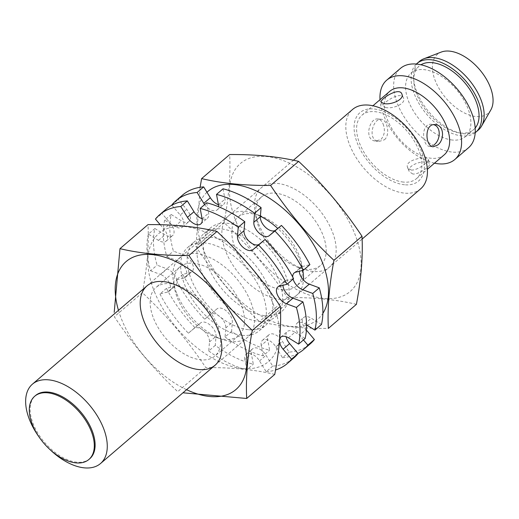 <?xml version="1.0" encoding="UTF-8"?>
<svg xmlns="http://www.w3.org/2000/svg" width="519" height="519" viewBox="0 0 519 519"><rect width="100%" height="100%" fill="white"/><g stroke="black" fill="none" stroke-linecap="round" stroke-linejoin="round"><path stroke-width="0.39" stroke-dasharray="2.6 1.95" d="M444.245 154.805A41.831 23.751 49.4 0 1 431.224 158.256A41.831 23.751 49.4 0 1 392.416 129.575A41.831 23.751 49.4 0 1 389.769 91.318M412.852 174.021L409.296 171.731C406.487 166.294 419.839 160.734 426.735 162.11L429.894 163.407C431.295 165.405 419.462 174.637 412.852 174.021M403.464 182.078A41.831 23.751 49.4 0 1 364.649 153.397A41.831 23.751 49.4 0 1 362.009 115.14A41.831 23.751 49.4 0 1 407.272 131.417A41.831 23.751 49.4 0 1 416.485 178.633A41.831 23.751 49.4 0 1 403.464 182.078M383.113 124.009C385.332 130.081 384.631 135.212 381.004 139.416L375.75 141.084C363.592 140.578 369.269 117.443 377.936 118.981C380.142 119.292 381.867 120.966 383.113 124.009M411.256 170.063C417.847 170.628 429.57 161.162 428.272 159.385C427.448 155.551 403.711 159.722 407.668 167.708L411.256 170.063M386.019 107.595L382.886 106.356C381.069 103.709 401.044 90.196 403.484 98.039C406.371 103.716 392.948 109.009 386.019 107.595M434.254 144.684L429.823 146.429C421.947 146.352 420.429 122.49 432.009 124.326L435.402 124.657M384.449 139.76C390.664 134.668 386.999 119.312 381.329 119.312C372.856 117.787 366.719 140.876 379.142 141.421L384.449 139.76M49.357 448.987A52.289 29.693 49.4 0 1 39.022 436.946M89.729 458.751A41.63 23.64 49.4 0 1 76.773 462.182A41.63 23.64 49.4 0 1 38.14 433.637A41.63 23.64 49.4 0 1 35.506 395.556M420.675 188.812A52.289 29.693 49.4 0 1 404.405 193.12A52.289 29.693 49.4 0 1 355.885 157.27A52.289 29.693 49.4 0 1 352.583 109.451M404.554 184.77A45.03 25.574 49.4 0 1 354.172 125.235A45.03 25.574 49.4 0 1 409.011 130.652A45.03 25.574 49.4 0 1 404.554 184.77M434.5 163.174A52.289 29.693 49.4 0 1 380.018 99.68M468.514 147.759A52.289 29.693 49.4 0 1 452.244 152.073A52.289 29.693 49.4 0 1 403.724 116.224A52.289 29.693 49.4 0 1 400.421 68.404M452.458 140.039A41.831 23.751 49.4 0 1 413.643 111.358A41.831 23.751 49.4 0 1 411.003 73.101A41.831 23.751 49.4 0 1 456.266 89.378A41.831 23.751 49.4 0 1 465.478 136.588A41.831 23.751 49.4 0 1 452.458 140.039M490.851 109.885A38.854 22.064 49.4 0 1 475.942 116.516A38.854 22.064 49.4 0 1 438.017 86.641A38.854 22.064 49.4 0 1 441.247 52.075M478.304 130.061A45.231 25.684 49.4 0 1 464.226 133.785A45.231 25.684 49.4 0 1 422.265 102.781A45.231 25.684 49.4 0 1 419.404 61.411M475.229 132.669A45.231 25.684 49.4 0 1 461.78 135.887A45.231 25.684 49.4 0 1 420.182 105.474A45.231 25.684 49.4 0 1 416.355 64.058M475.209 127.998A41.831 23.751 49.4 0 1 473.646 129.581A41.831 23.751 49.4 0 1 460.625 133.033A41.831 23.751 49.4 0 1 421.811 104.351A41.831 23.751 49.4 0 1 419.164 66.095A41.831 23.751 49.4 0 1 420.974 64.784M154.409 291.672A84.312 47.878 -130.6 0 0 268.141 361.892A84.312 47.878 -130.6 0 0 218.499 239.032A84.312 47.878 -130.6 0 0 154.409 291.672M176.927 293.897A52.289 29.693 -130.6 0 0 222.787 339.595A52.289 29.693 -130.6 0 0 253.629 311.582A52.289 29.693 -130.6 0 0 205.861 255.919A52.289 29.693 -130.6 0 0 173.489 282.141A52.289 29.693 -130.6 0 0 176.927 293.897M274.746 374.407C254.939 369.677 231.948 367.407 205.771 367.588C187.547 340.14 166.424 315.176 142.401 292.697C147.169 267.519 149.037 244.825 148.006 224.617M142.401 292.697L114.362 316.759C132.585 344.207 153.708 369.171 177.725 391.65L205.771 367.588M118.468 310.336A84.312 47.878 -130.6 0 0 121.751 319.698A84.312 47.878 -130.6 0 0 186.568 389.698M177.479 298.185A45.211 25.671 -130.6 0 0 217.137 337.694A45.211 25.671 -130.6 0 0 238.701 335.631A45.211 25.671 -130.6 0 0 228.743 284.607A45.211 25.671 -130.6 0 0 179.821 267.013A45.211 25.671 -130.6 0 0 174.507 288.019A45.211 25.671 -130.6 0 0 177.479 298.185M153.663 318.621A45.211 25.671 -130.6 0 0 183.077 353.264A45.211 25.671 -130.6 0 0 214.885 356.073A45.211 25.671 -130.6 0 0 220.199 335.066A45.211 25.671 -130.6 0 0 177.569 285.392A45.211 25.671 -130.6 0 0 156.005 287.455A45.211 25.671 -130.6 0 0 153.663 318.621M236.067 221.607A84.312 47.878 -130.6 0 0 349.8 291.827A84.312 47.878 -130.6 0 0 300.157 168.96A84.312 47.878 -130.6 0 0 236.067 221.607M258.585 223.832A52.289 29.693 -130.6 0 0 304.445 269.53A52.289 29.693 -130.6 0 0 335.28 241.517A52.289 29.693 -130.6 0 0 287.52 185.847A52.289 29.693 -130.6 0 0 255.147 212.076A52.289 29.693 -130.6 0 0 258.585 223.832M356.397 304.342C336.597 299.612 313.606 297.342 287.429 297.523C269.199 270.068 248.076 245.104 224.059 222.625C228.821 197.447 230.689 174.76 229.664 154.552M224.059 222.625L196.013 246.687C214.243 274.142 235.367 299.106 259.383 321.585C279.19 326.308 302.175 328.585 328.358 328.404M200.1 187.294L196.013 246.687M287.429 297.523L259.383 321.585M260.382 216.267A52.289 29.693 -130.6 0 0 253.57 213.426A52.289 29.693 -130.6 0 0 225.921 251.858A52.289 29.693 -130.6 0 0 270.671 297.166A52.289 29.693 -130.6 0 0 303.44 280.013M302.785 270.399A52.289 29.693 -130.6 0 0 277.756 228.438M206.951 192.244A84.312 47.878 -130.6 0 0 203.409 249.633A84.312 47.878 -130.6 0 0 306.573 325.29M306.969 325.173A84.312 47.878 -130.6 0 0 322.876 313.372M259.137 228.113A45.211 25.671 -130.6 0 0 298.795 267.629A45.211 25.671 -130.6 0 0 320.359 265.566A45.211 25.671 -130.6 0 0 310.401 214.542A45.211 25.671 -130.6 0 0 261.479 196.948A45.211 25.671 -130.6 0 0 256.165 217.954A45.211 25.671 -130.6 0 0 259.137 228.113M235.321 248.556A45.211 25.671 -130.6 0 0 264.735 283.199A45.211 25.671 -130.6 0 0 296.537 286.001A45.211 25.671 -130.6 0 0 301.85 265.001A45.211 25.671 -130.6 0 0 259.228 215.327A45.211 25.671 -130.6 0 0 237.663 217.39A45.211 25.671 -130.6 0 0 235.321 248.556M166.171 209.118A98.039 55.669 -130.6 0 0 161.98 213.478L170.401 223.436A10.782 6.124 -130.6 0 1 172.691 235.503A10.782 6.124 -130.6 0 1 165.055 234.802L154.896 228.529A98.039 55.669 -130.6 0 0 157.088 265.164L167.099 268.881A10.782 6.124 -130.6 0 1 175.688 276.958A10.782 6.124 -130.6 0 1 175.701 285.638A10.782 6.124 -130.6 0 1 174.176 286.41L166.469 288.376A98.039 55.669 -130.6 0 0 194.923 327.606L200.652 322.902A10.782 6.124 -130.6 0 1 210.383 325.251A10.782 6.124 -130.6 0 1 216.014 336.325L215.268 345.375A98.039 55.669 -130.6 0 0 253.311 364.221L251.404 353.854A10.782 6.124 -130.6 0 1 252.649 348.742A10.782 6.124 -130.6 0 1 266.046 355.301L272.709 366.135A98.039 55.669 -130.6 0 0 293.858 357.915M155.447 219.083L161.98 213.478M160.222 224.733L163.868 229.041L170.401 223.436M154.896 228.529L148.363 234.134L158.522 240.407A10.782 6.124 -130.6 0 0 166.158 241.108A10.782 6.124 -130.6 0 0 163.868 229.041M148.363 234.134A98.039 55.669 -130.6 0 0 150.562 270.775L157.088 265.164M150.562 270.775L160.566 274.486L167.099 268.881M166.469 288.376L159.936 293.981L167.643 292.015A10.782 6.124 -130.6 0 0 169.168 291.243A10.782 6.124 -130.6 0 0 169.155 282.563A10.782 6.124 -130.6 0 0 160.566 274.486M159.936 293.981A98.039 55.669 -130.6 0 0 188.391 333.211L194.923 327.606M188.391 333.211L200.652 322.902M215.268 345.375L208.735 350.98L209.481 341.93A10.782 6.124 -130.6 0 0 203.85 330.856A10.782 6.124 -130.6 0 0 194.119 328.508M208.735 350.98A98.039 55.669 -130.6 0 0 246.778 369.826L253.311 364.221M246.778 369.826L244.871 359.459L251.404 353.854M272.709 366.135L266.176 371.74L259.519 360.906A10.782 6.124 -130.6 0 0 246.123 354.347A10.782 6.124 -130.6 0 0 244.871 359.459M266.176 371.74A98.039 55.669 -130.6 0 0 275.537 369.982M279.722 338.738A10.782 6.124 -130.6 0 0 279.469 341.638M288.447 337.837L294.98 332.231A10.782 6.124 -130.6 0 0 287.338 331.531A10.782 6.124 -130.6 0 0 286.099 336.695M294.98 332.231L305.14 338.505M279.319 286.228L285.852 280.623A10.782 6.124 -130.6 0 0 284.334 281.395A10.782 6.124 -130.6 0 0 282.939 285.307M285.852 280.623L293.566 278.658M206.718 202.812L208.625 213.179A10.782 6.124 -130.6 0 1 207.379 218.291A10.782 6.124 -130.6 0 1 202.086 218.733M242.146 335.313A54.904 31.172 -130.6 0 0 259.234 330.785A54.904 31.172 -130.6 0 0 247.141 268.823A54.904 31.172 -130.6 0 0 187.729 247.459A54.904 31.172 -130.6 0 0 191.206 297.672A54.904 31.172 -130.6 0 0 242.146 335.313M248.679 329.708A54.904 31.172 -130.6 0 0 265.767 325.179A54.904 31.172 -130.6 0 0 253.674 263.217A54.904 31.172 -130.6 0 0 194.262 241.854A54.904 31.172 -130.6 0 0 197.739 292.067A54.904 31.172 -130.6 0 0 248.679 329.708M182.506 195.105A98.039 55.669 -130.6 0 0 178.309 199.465L186.736 209.423A10.782 6.124 -130.6 0 1 189.026 221.49A10.782 6.124 -130.6 0 1 181.384 220.789L171.225 214.516A98.039 55.669 -130.6 0 0 173.424 251.151L183.428 254.868A10.782 6.124 -130.6 0 1 192.017 262.945A10.782 6.124 -130.6 0 1 192.03 271.625A10.782 6.124 -130.6 0 1 190.512 272.397L182.798 274.363A98.039 55.669 -130.6 0 0 211.252 313.593L216.981 308.889A10.782 6.124 -130.6 0 1 226.712 311.238A10.782 6.124 -130.6 0 1 232.343 322.312L231.597 331.362A98.039 55.669 -130.6 0 0 269.646 350.208L267.733 339.841A10.782 6.124 -130.6 0 1 268.985 334.729A10.782 6.124 -130.6 0 1 282.381 341.288L289.038 352.122A98.039 55.669 -130.6 0 0 310.187 343.902M171.776 205.07L178.309 199.465M171.893 205.2L180.203 215.028L186.736 209.423M171.225 214.516L164.692 220.121L174.851 226.394A10.782 6.124 -130.6 0 0 182.493 227.095A10.782 6.124 -130.6 0 0 180.203 215.028M164.692 220.121A98.039 55.669 -130.6 0 0 166.891 256.756L173.424 251.151M166.891 256.756L176.895 260.473L183.428 254.868M182.798 274.363L176.265 279.968L183.979 278.002A10.782 6.124 -130.6 0 0 185.497 277.23A10.782 6.124 -130.6 0 0 185.484 268.55A10.782 6.124 -130.6 0 0 176.895 260.473M176.265 279.968A98.039 55.669 -130.6 0 0 204.72 319.198L211.252 313.593M204.72 319.198L216.981 308.889M231.597 331.362L225.064 336.967L225.81 327.917A10.782 6.124 -130.6 0 0 220.179 316.843A10.782 6.124 -130.6 0 0 210.448 314.495M225.064 336.967A98.039 55.669 -130.6 0 0 263.114 355.813L269.646 350.208M263.114 355.813L261.2 345.446L267.733 339.841M289.038 352.122L282.505 357.727L275.849 346.893A10.782 6.124 -130.6 0 0 262.452 340.334A10.782 6.124 -130.6 0 0 261.2 345.446M282.505 357.727A98.039 55.669 -130.6 0 0 297.938 353.42M306.405 330.116L305.957 329.584A10.782 6.124 -130.6 0 1 303.673 317.518A10.782 6.124 -130.6 0 1 311.309 318.218L321.469 324.492M303.453 339.951L299.431 335.19L305.957 329.584M306.567 324.926L304.776 323.824A10.782 6.124 -130.6 0 0 297.14 323.123A10.782 6.124 -130.6 0 0 299.431 335.19M292.755 277.114A10.782 6.124 -130.6 0 0 293.105 279.053M295.648 272.216L302.181 266.61A10.782 6.124 -130.6 0 0 300.663 267.382A10.782 6.124 -130.6 0 0 299.275 271.294M302.181 266.61L309.895 264.645M223.047 188.799L224.961 199.166A10.782 6.124 -130.6 0 1 223.708 204.278A10.782 6.124 -130.6 0 1 218.415 204.72M248.861 241.056A54.904 31.172 -130.6 0 0 204.064 233.446A54.904 31.172 -130.6 0 0 207.535 283.659A54.904 31.172 -130.6 0 0 258.475 321.3A54.904 31.172 -130.6 0 0 275.563 316.772A54.904 31.172 -130.6 0 0 251.89 243.437M265.008 315.695A54.904 31.172 -130.6 0 0 282.096 311.166A54.904 31.172 -130.6 0 0 270.003 249.204A54.904 31.172 -130.6 0 0 210.597 227.841A54.904 31.172 -130.6 0 0 214.068 278.054A54.904 31.172 -130.6 0 0 265.008 315.695M204.642 204.596A10.782 6.124 -130.6 0 0 217.176 209.884A10.782 6.124 -130.6 0 0 218.564 206.737M158.522 240.407L165.055 234.802M167.643 292.015L174.176 286.41M209.481 341.93L216.014 336.325M259.519 360.906L266.046 355.301M202.099 218.784L208.625 213.179M174.851 226.394L181.384 220.789M183.979 278.002L190.512 272.397M225.81 327.917L232.343 322.312M275.849 346.893L282.381 341.288M304.776 323.824L311.309 318.218M218.428 204.771L224.961 199.166M416.485 178.633L427.39 169.272M362.009 115.14L372.908 105.785M407.668 167.708L409.296 171.731M428.272 159.385L429.894 163.407M381.257 102.34L382.879 106.363M401.862 94.01L403.484 98.039M429.823 146.436L433.216 146.767M375.75 141.09L379.142 141.428M377.936 118.974L381.329 119.312M215.074 365.24L362.106 239.071M146.974 285.878L293.404 160.228M465.478 136.588L473.646 129.581M411.003 73.101L419.164 66.095M217.137 337.694L222.787 339.595M174.507 288.019L173.489 282.141M179.821 267.013L156.005 287.455M238.701 335.631L214.885 356.073M177.569 285.392L171.919 283.491M220.199 335.066L221.217 340.944M298.795 267.629L304.445 269.53M256.165 217.954L255.147 212.076M261.479 196.948L237.663 217.39M320.359 265.566L296.537 286.001M259.228 215.327L253.57 213.426M301.85 265.001L302.869 270.879M166.158 241.108L172.691 235.503M169.168 291.243L175.701 285.638M246.123 354.347L252.649 348.742M280.805 337.136L287.338 331.531M277.801 287.001L284.334 281.395M259.234 330.785L265.767 325.179M187.729 247.459L194.262 241.854M200.847 223.897L207.379 218.291M182.493 227.095L189.026 221.49M185.497 277.23L192.03 271.625M262.452 340.334L268.985 334.729M297.14 323.123L303.673 317.518M294.13 272.988L300.663 267.382M275.563 316.772L282.096 311.166M204.064 233.446L210.597 227.841M217.176 209.884L223.708 204.278"/><path stroke-width="0.78" d="M372.908 105.785L389.769 91.318A41.831 23.751 49.4 0 1 435.032 107.595A41.831 23.751 49.4 0 1 444.245 154.805L427.39 169.272M437.705 145.022C444.699 140.007 444.173 124.962 435.402 124.657C424.017 122.847 425.067 146.643 433.216 146.767L437.705 145.022M384.417 103.638C391.332 105 404.645 99.466 401.855 94.017C399.52 86.413 379.324 99.363 381.257 102.334L384.417 103.638M433.728 124.703C441.474 126.818 440.449 140.13 434.254 144.684M39.022 436.946A52.289 29.693 49.4 0 1 32.412 384.177A52.289 29.693 49.4 0 1 88.996 404.522A52.289 29.693 49.4 0 1 100.511 463.538A52.289 29.693 49.4 0 1 84.234 467.846A52.289 29.693 49.4 0 1 49.357 448.987M34.695 396.257L35.506 395.556A41.63 23.64 49.4 0 1 80.562 411.762A41.63 23.64 49.4 0 1 89.729 458.751L88.918 459.451A41.63 23.64 49.4 0 1 75.956 462.883A41.63 23.64 49.4 0 1 37.323 434.338A41.63 23.64 49.4 0 1 34.695 396.257A41.63 23.64 49.4 0 1 79.744 412.462A41.63 23.64 49.4 0 1 88.918 459.451M293.404 160.228L352.583 109.451A52.289 29.693 49.4 0 1 409.16 129.795A52.289 29.693 49.4 0 1 420.675 188.812L362.106 239.071M380.018 99.68A52.289 29.693 49.4 0 1 386.733 80.147A52.289 29.693 49.4 0 1 443.31 100.491A52.289 29.693 49.4 0 1 454.826 159.508A52.289 29.693 49.4 0 1 438.555 163.816A52.289 29.693 49.4 0 1 434.5 163.174M386.733 80.147L400.421 68.404A52.289 29.693 49.4 0 1 456.999 88.749A52.289 29.693 49.4 0 1 468.514 147.759L454.826 159.508M416.355 64.058A45.231 25.684 49.4 0 1 416.952 63.513L419.404 61.411A45.231 25.684 49.4 0 1 423.841 58.783L441.247 52.075A38.854 22.064 49.4 0 1 479.478 69.455A38.854 22.064 49.4 0 1 490.851 109.885L481.58 126.072A45.231 25.684 49.4 0 1 478.304 130.061L475.858 132.163A45.231 25.684 49.4 0 1 475.229 132.669M423.841 58.783A45.231 25.684 49.4 0 1 468.346 79.011A45.231 25.684 49.4 0 1 481.58 126.072M416.952 63.513A45.231 25.684 49.4 0 1 465.893 81.113A45.231 25.684 49.4 0 1 475.858 132.163M420.974 64.784A41.831 23.751 49.4 0 1 464.434 82.372A41.831 23.751 49.4 0 1 475.209 127.998M119.967 248.679L148.006 224.617C173.599 224.377 196.591 226.654 216.981 231.435C240.998 253.914 262.121 278.878 280.344 306.333C281.376 326.535 279.507 349.229 274.746 374.407L246.7 398.469C245.669 378.26 247.537 355.573 252.305 330.395C228.282 307.916 207.159 282.952 188.935 255.497C163.349 255.737 140.357 253.467 119.967 248.679L114.206 312.347M216.981 231.435L188.935 255.497M182.96 392.792L246.7 398.469M280.344 306.333L252.305 330.395M144.263 321.923A52.289 29.693 -130.6 0 0 193.613 368.639A52.289 29.693 -130.6 0 0 221.217 340.944A52.289 29.693 -130.6 0 0 171.919 283.491A52.289 29.693 -130.6 0 0 144.263 321.923M186.568 389.698A84.312 47.878 -130.6 0 0 246 351.35A84.312 47.878 -130.6 0 0 165.399 257.418A84.312 47.878 -130.6 0 0 118.468 310.336M201.619 178.614L229.664 154.552C255.251 154.312 278.242 156.582 298.633 161.37C322.656 183.849 343.779 208.813 362.003 236.262C363.034 256.47 361.166 279.164 356.397 304.342L328.358 328.404C327.327 308.195 329.195 285.502 333.957 260.324C309.94 237.845 288.817 212.881 270.594 185.432C245 185.672 222.009 183.402 201.619 178.614L200.1 187.294M298.633 161.37L270.594 185.432M362.003 236.262L333.957 260.324M303.44 280.013A52.289 29.693 -130.6 0 0 302.869 270.879A52.289 29.693 -130.6 0 0 302.785 270.399M277.756 228.438A52.289 29.693 -130.6 0 0 260.382 216.267M306.573 325.29A84.312 47.878 -130.6 0 0 306.969 325.173M322.876 313.372A84.312 47.878 -130.6 0 0 293.618 218.363A84.312 47.878 -130.6 0 0 206.951 192.244M187.327 200.898L180.794 206.504L187.45 217.338L193.983 211.733L187.327 200.898A98.039 55.669 -130.6 0 0 166.171 209.118L159.644 214.723A98.039 55.669 -130.6 0 0 155.447 219.083L160.222 224.733M180.794 206.504A98.039 55.669 -130.6 0 0 159.644 214.723M275.537 369.982A98.039 55.669 -130.6 0 0 287.325 363.521L293.858 357.915A98.039 55.669 -130.6 0 0 298.055 353.556L289.628 343.597A10.782 6.124 -130.6 0 1 286.099 336.695M287.325 363.521A98.039 55.669 -130.6 0 0 291.522 359.161L298.055 353.556M291.522 359.161L283.095 349.203L289.628 343.597M298.607 344.11A98.039 55.669 -130.6 0 0 296.407 307.475L302.94 301.87A98.039 55.669 -130.6 0 1 305.14 338.505L298.607 344.11L288.447 337.837A10.782 6.124 -130.6 0 0 280.805 337.136A10.782 6.124 -130.6 0 0 279.722 338.738M279.469 341.638A10.782 6.124 -130.6 0 0 283.095 349.203M302.94 301.87L292.937 298.153A10.782 6.124 -130.6 0 1 282.939 285.307M296.407 307.475L286.404 303.758L292.937 298.153M287.033 284.263A98.039 55.669 -130.6 0 0 258.572 245.033L265.105 239.428A98.039 55.669 -130.6 0 1 293.566 278.658L287.033 284.263L279.319 286.228A10.782 6.124 -130.6 0 0 277.801 287.001A10.782 6.124 -130.6 0 0 277.814 295.681A10.782 6.124 -130.6 0 0 286.404 303.758M265.105 239.428L259.383 244.131A10.782 6.124 -130.6 0 1 249.645 241.783A10.782 6.124 -130.6 0 1 244.021 230.708L244.767 221.658A98.039 55.669 -130.6 0 0 206.718 202.812L200.185 208.417L202.099 218.784A10.782 6.124 -130.6 0 1 200.847 223.897A10.782 6.124 -130.6 0 1 187.45 217.338M258.572 245.033L252.85 249.736L259.383 244.131M244.767 221.658L238.234 227.264L237.488 236.314A10.782 6.124 -130.6 0 0 243.119 247.388A10.782 6.124 -130.6 0 0 252.85 249.736M238.234 227.264A98.039 55.669 -130.6 0 0 200.185 208.417M193.983 211.733A10.782 6.124 -130.6 0 0 202.086 218.733M203.656 186.885L197.123 192.491L203.779 203.325L210.312 197.72L203.656 186.885A98.039 55.669 -130.6 0 0 182.506 195.105L175.973 200.71A98.039 55.669 -130.6 0 0 171.776 205.07L171.893 205.2M197.123 192.491A98.039 55.669 -130.6 0 0 175.973 200.71M297.938 353.42A98.039 55.669 -130.6 0 0 303.654 349.508L310.187 343.902A98.039 55.669 -130.6 0 0 314.384 339.543L306.405 330.116M303.654 349.508A98.039 55.669 -130.6 0 0 307.851 345.148L314.384 339.543M307.851 345.148L303.453 339.951M306.567 324.926L314.936 330.097L321.469 324.492A98.039 55.669 -130.6 0 0 319.269 287.85L309.266 284.14A10.782 6.124 -130.6 0 1 299.275 271.294M314.936 330.097A98.039 55.669 -130.6 0 0 312.736 293.456L319.269 287.85M312.736 293.456L302.733 289.745L309.266 284.14M303.362 270.25A98.039 55.669 -130.6 0 0 274.908 231.02L281.441 225.415A98.039 55.669 -130.6 0 1 309.895 264.645L303.362 270.25L295.648 272.216A10.782 6.124 -130.6 0 0 294.13 272.988A10.782 6.124 -130.6 0 0 292.755 277.114M293.105 279.053A10.782 6.124 -130.6 0 0 302.733 289.745M281.441 225.415L275.712 230.118A10.782 6.124 -130.6 0 1 265.981 227.77A10.782 6.124 -130.6 0 1 260.35 216.695L261.096 207.645A98.039 55.669 -130.6 0 0 223.047 188.799L216.52 194.404L218.428 204.771A10.782 6.124 -130.6 0 1 218.564 206.737M274.908 231.02L269.179 235.723L275.712 230.118M261.096 207.645L254.563 213.251L253.817 222.301A10.782 6.124 -130.6 0 0 259.448 233.375A10.782 6.124 -130.6 0 0 269.179 235.723M254.563 213.251A98.039 55.669 -130.6 0 0 216.52 194.404M251.89 243.437A54.904 31.172 -130.6 0 0 248.861 241.056M203.779 203.325A10.782 6.124 -130.6 0 0 204.642 204.596M210.312 197.72A10.782 6.124 -130.6 0 0 218.415 204.72M237.488 236.314L244.021 230.708M253.817 222.301L260.35 216.695M100.511 463.538L215.074 365.24M32.412 384.177L146.974 285.878"/></g></svg>
